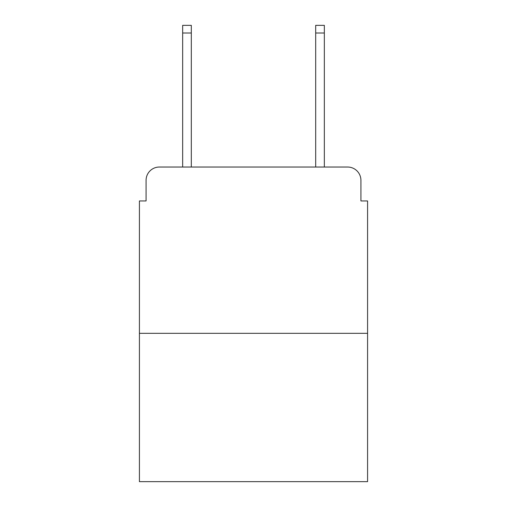 <?xml version="1.0" encoding="UTF-8"?>
<svg xmlns="http://www.w3.org/2000/svg" width="507" height="507" viewBox="0 0 507 507"><rect width="100%" height="100%" fill="white"/><g stroke="black" fill="none" stroke-linecap="round" stroke-linejoin="round"><path stroke-width="0.76" d="M146.079 180.334L146.079 200.949L146.079 180.334A13.302 13.302 0 0 1 159.382 167.031L182.659 167.031L182.659 25.35L191.31 25.35L191.31 167.031L201.615 167.031M367.575 333.321L139.425 333.321L139.425 481.65L367.575 481.65L367.575 200.949L360.921 200.949L360.921 180.334A13.302 13.302 0 0 0 347.618 167.031L159.382 167.031M139.425 333.321L139.425 200.949L146.079 200.949M305.385 167.031L315.69 167.031L315.69 25.35L324.341 25.35L324.341 167.031L347.618 167.031M360.921 200.949L360.921 180.334M182.659 32.999L191.31 32.999M324.341 32.999L315.69 32.999"/></g></svg>
